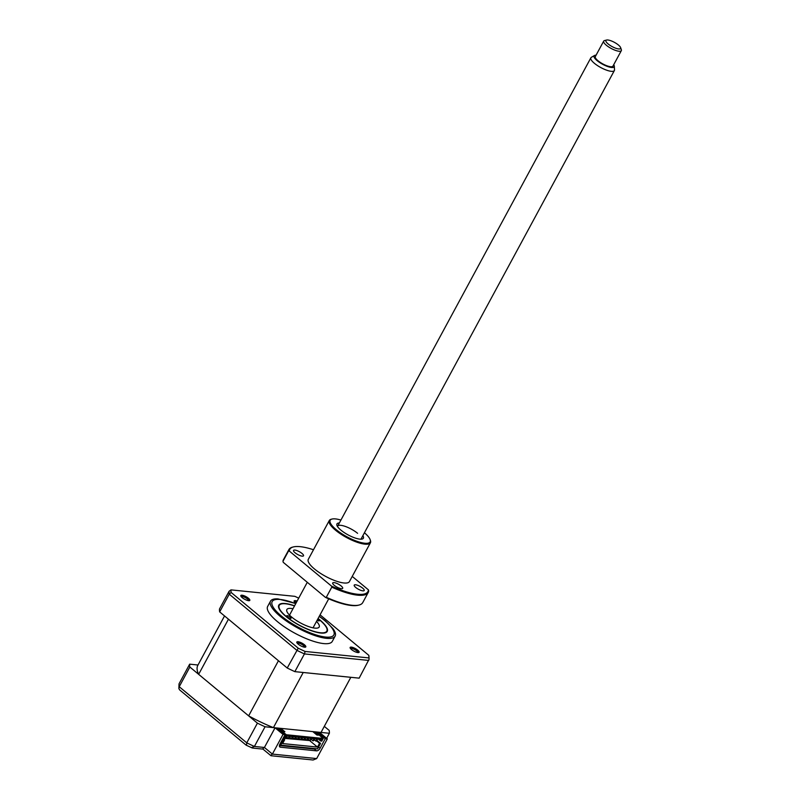 <?xml version="1.0" encoding="UTF-8"?>
<svg xmlns="http://www.w3.org/2000/svg" width="800" height="800" viewBox="0 0 800 800"><rect width="100%" height="100%" fill="white"/><g stroke="black" fill="none" stroke-linecap="round" stroke-linejoin="round"><path stroke-width="1.2" d="M318.08 618.51A27.55 7.96 -151.6 0 1 319.93 619.99A27.55 7.96 -151.6 0 1 327.25 631.38A27.55 7.96 -151.6 0 1 310.91 630.56A27.55 7.96 -151.6 0 1 286.1 616.57A27.55 7.96 -151.6 0 1 278.78 605.17A27.55 7.96 -151.6 0 1 294.57 605.8M248.59 600.68A4.17 1.21 28.4 0 0 247.46 599A4.17 1.21 28.4 0 0 243.77 596.9A4.17 1.21 28.4 0 0 241.25 596.72M357.89 652.59A4.17 1.21 28.4 0 0 356.76 650.9A4.17 1.21 28.4 0 0 353.07 648.81A4.17 1.21 28.4 0 0 350.55 648.62M304.58 647.19A4.17 1.21 28.4 0 0 303.45 645.51A4.17 1.21 28.4 0 0 299.76 643.41A4.17 1.21 28.4 0 0 297.24 643.22M295.8 603.54L277.89 598.88A36.74 10.61 28.4 0 0 270.5 601.18L267.66 606.43A36.74 10.61 28.4 0 0 277.42 621.62A36.74 10.61 28.4 0 0 310.5 640.28A36.74 10.61 28.4 0 0 332.29 641.38L335.13 636.13A36.74 10.61 28.4 0 0 333.01 628.68L325.16 620.7L319.3 616.25M270.5 601.18A36.74 10.61 28.4 0 0 280.26 616.37A36.74 10.61 28.4 0 0 313.34 635.03A36.74 10.61 28.4 0 0 335.13 636.13M297.14 601.06A5.11 1.48 28.4 0 0 294.14 601.42A5.11 1.48 28.4 0 0 295.5 603.03A5.11 1.48 28.4 0 0 295.9 603.35M242.19 597.63A5.11 1.48 28.4 0 0 249.4 600.66A5.11 1.48 28.4 0 0 248.46 598.27A5.11 1.48 28.4 0 0 243.22 595.46A5.11 1.48 28.4 0 0 240.83 596.02A5.11 1.48 28.4 0 0 242.19 597.63M298.18 644.14A5.11 1.48 28.4 0 0 305.39 647.17A5.11 1.48 28.4 0 0 304.45 644.78A5.11 1.48 28.4 0 0 299.21 641.97A5.11 1.48 28.4 0 0 296.82 642.53A5.11 1.48 28.4 0 0 298.18 644.14M351.49 649.54A5.11 1.48 28.4 0 0 358.7 652.56A5.11 1.48 28.4 0 0 357.76 650.17A5.11 1.48 28.4 0 0 352.52 647.37A5.11 1.48 28.4 0 0 350.13 647.93A5.11 1.48 28.4 0 0 351.49 649.54M320.06 614.84L368.81 655.34L369.11 659.21L368.98 657.93L305.11 651.46A77.53 22.39 -151.6 0 1 298.22 648.19L231.14 592.47A77.53 22.39 -151.6 0 1 230.97 589.88L229.07 591.31L219.48 609.03A78.49 22.66 28.4 0 0 219.67 611.9L229.25 594.18L231.14 592.47M368.81 655.34A77.53 22.39 -151.6 0 1 368.98 657.93M219.67 611.9L287.23 668.02A78.49 22.66 28.4 0 0 294.86 671.64L359.17 678.15L369.11 659.21M294.86 671.64L304.44 653.92L305.11 651.46M230.97 589.88L294.84 596.34A77.53 22.39 -151.6 0 1 298.71 598.15M287.23 668.02L298.22 648.19M296.56 602.12A4.17 1.21 28.4 0 0 294.56 602.11M317.09 620.33A2.5 0.72 28.4 0 0 318.78 620.88A2.5 0.72 28.4 0 0 319.34 620.73A2.5 0.72 28.4 0 0 317.78 619.07M290.53 618.36A2.5 0.72 28.4 0 0 291.1 618.21A2.5 0.72 28.4 0 0 289.87 616.75A2.5 0.72 28.4 0 0 287.26 615.67A2.5 0.72 28.4 0 0 286.69 615.82A2.5 0.72 28.4 0 0 287.92 617.28A2.5 0.72 28.4 0 0 290.53 618.36M294.5 605.95A27.05 7.81 28.4 0 0 285.32 603.76A27.05 7.81 28.4 0 0 281.45 603.94A27.05 7.81 28.4 0 0 289.35 618.89A27.05 7.81 28.4 0 0 320.71 632.79A27.05 7.81 28.4 0 0 326.83 628.47A27.05 7.81 28.4 0 0 318 618.66M316.5 621.43A18.37 5.3 -151.6 0 1 319.18 627.01A18.37 5.3 -151.6 0 1 315.03 628.13A18.37 5.3 -151.6 0 1 295.9 620.2A18.37 5.3 -151.6 0 1 286.86 609.54A18.37 5.3 -151.6 0 1 291 608.42A18.37 5.3 -151.6 0 1 293 608.72M198.02 665.01L189.67 664.16A78.49 22.66 28.4 0 0 189.86 667.03L257.42 723.15A78.49 22.66 28.4 0 0 265.05 726.77L275.06 727.79L283.03 734.4L285.08 734.61L279.91 744.17A3.34 1.82 -50.3 0 0 279.83 746.95A3.34 1.82 -50.3 0 0 280.44 747.2L316.53 750.85L314.37 749.06A3.34 1.82 129.7 0 0 315.78 748.7M283.03 734.4L272.39 754.09L270.76 755.32M317.3 732.06L325.27 738.68L327.32 738.89L316.67 758.58L313.09 760L270.99 755.74L262.96 749.11M325.27 738.68L320.1 748.24A3.34 1.82 -50.3 0 1 316.53 750.85M327.32 738.89L319.35 732.27L329.37 733.28L326.64 738.32M329.37 733.28A78.49 22.66 28.4 0 0 329.18 730.41L324.31 726.37M189.67 664.16L179.03 683.85A78.49 22.66 28.4 0 0 179.22 686.72L178.88 688.6L179.68 689.95L246.14 745.16L252.33 748.03L263.02 749.12M189.86 667.03L179.22 686.72L246.77 742.84L246.47 745.16M257.42 723.15L246.77 742.84A78.49 22.66 28.4 0 0 254.4 746.46L251.52 747.57M265.05 726.77L254.4 746.46L264.42 747.47L262.79 748.71M275.06 727.79L264.42 747.47L272.39 754.09L316.67 758.58M277.11 727.99L285.08 734.61M310.28 748.64L309.58 748.07M279.44 745.52L314.37 749.06M178.88 688.6L179.03 683.85M286.3 736.75L286.42 737.5L285.37 738.09L285.36 737.46M288.47 737.71L289.51 737.12L288.45 738.41L288.47 737.71M291.54 738.02L292.59 737.43L292.57 738.13L291.52 738.72L291.54 738.02M294.62 738.33L295.66 737.74L295.64 738.44L294.6 739.03L294.62 738.33M297.69 738.65L298.74 738.05L298.72 738.75L297.67 739.34L297.69 738.65M300.77 738.96L301.81 738.37L301.79 739.06L300.75 739.65L300.77 738.96M303.84 739.27L304.89 738.68L303.82 739.96L303.84 739.27M306.92 739.58L307.96 738.99L307.94 739.68L306.9 740.27L306.92 739.58M309.99 739.89L311.04 739.3L309.97 740.58L309.99 739.89M313.07 740.2L314.12 739.61L314.1 740.31L313.05 740.9L313.07 740.2M316.15 740.51L317.19 739.92L317.17 740.62L316.12 741.21L316.15 740.51M350.83 677.31L321.22 732.08A70.14 20.25 -151.6 0 1 321.01 732.44L273.41 727.62A70.14 20.25 -151.6 0 1 248.64 715.86L198.64 674.33A70.14 20.25 -151.6 0 1 197.82 665.36L224.54 615.95M248.64 715.86L278.45 660.72L228.45 619.2L198.64 674.33M321.01 732.44L350.82 677.31L303.22 672.49L273.41 727.62M315.25 731.85L323.22 738.47L286.31 734.74L278.34 728.12M312.79 731.6L316.88 735L318.32 735.15L314.22 731.75M279.37 728.22L283.46 731.62L284.9 731.77L280.8 728.37M318.51 739.18L320.75 741.04L321.58 739.49L286.73 735.96L285.89 737.51L284.87 737.41L286.31 734.74M283.11 738.27L310.37 740.6M309.84 738.3L311.09 739.27M320.75 741.04L321.77 741.14L323.22 738.47M283.03 738.4L284.68 739.76L282.76 738.91M310.16 741.01L317.48 747.09L282.62 743.56L284.68 739.76M316.82 741.04L319.53 743.29L317.48 747.09M284.87 737.41L283.97 736.66M317.28 739.06L316.93 739.71M317.18 740.59L320.56 743.39L317.59 748.88L280.68 745.14L283.65 739.66M319.53 743.29L320.56 743.39M279.79 744.4L280.68 745.14M618.66 48.94A8.35 2.41 28.4 0 0 620.62 47.62A8.35 2.41 28.4 0 0 615.5 42.97A8.35 2.41 28.4 0 0 607.89 40A8.35 2.41 28.4 0 0 606.62 40.05A8.35 2.41 28.4 0 0 609.01 44.63A8.35 2.41 28.4 0 0 618.66 48.94M620.62 47.62L621.33 49.65A10.02 2.89 -151.6 0 1 621.33 50.64A10.02 2.89 -151.6 0 1 618.97 51.24A10.02 2.89 -151.6 0 1 608.57 46.89A10.02 2.89 -151.6 0 1 603.7 41.11A10.02 2.89 -151.6 0 1 604.52 40.57L606.62 40.05M603.7 41.11L595.33 56.58A10.02 2.89 28.4 0 0 600.2 62.36A10.02 2.89 28.4 0 0 610.61 66.72A10.02 2.89 28.4 0 0 612.96 66.11L621.33 50.64M596.09 55.19A11.43 3.3 28.4 0 0 594.52 55.49A11.43 3.3 28.4 0 0 598.87 61.96A11.43 3.3 28.4 0 0 611.52 67.47A11.43 3.3 28.4 0 0 614.32 66.2A11.43 3.3 28.4 0 0 613.72 64.72M614.32 66.2L614.52 69.83A13.36 3.86 -151.6 0 1 614.38 70.52A13.36 3.86 -151.6 0 1 611.24 71.32A13.36 3.86 -151.6 0 1 597.37 65.5A13.36 3.86 -151.6 0 1 590.87 57.81A13.36 3.86 -151.6 0 1 591.37 57.31L594.52 55.49M362.86 535.69A15.03 4.34 -151.6 0 1 362.15 539.05A15.03 4.34 -151.6 0 1 340.94 530.15A15.03 4.34 -151.6 0 1 336.94 525.42A15.03 4.34 -151.6 0 1 339.36 522.98M360.87 539.19A13.36 3.86 28.4 0 0 361.15 538.84L614.38 70.52M340.93 520.06A22.71 6.56 28.4 0 0 332.06 519.04A22.71 6.56 28.4 0 0 336.22 529.67A22.71 6.56 28.4 0 0 359.51 542.14A22.71 6.56 28.4 0 0 370.15 539.64A22.71 6.56 28.4 0 0 364.44 532.77M370.15 539.64L370.44 540.46A23.38 6.75 -151.6 0 1 370.42 542.76A23.38 6.75 -151.6 0 1 356.56 542.06A23.38 6.75 -151.6 0 1 335.51 530.19A23.38 6.75 -151.6 0 1 329.29 520.52A23.38 6.75 -151.6 0 1 331.22 519.25L332.06 519.04M334.2 585.28A5.68 1.64 28.4 0 0 339.32 588.17A5.68 1.64 28.4 0 0 342.68 588.34A5.68 1.64 28.4 0 0 341.18 585.99A5.68 1.64 28.4 0 0 336.06 583.11A5.68 1.64 28.4 0 0 332.7 582.94A5.68 1.64 28.4 0 0 334.2 585.28M355.73 587.46A5.68 1.64 28.4 0 0 360.84 590.35A5.68 1.64 28.4 0 0 364.21 590.52A5.68 1.64 28.4 0 0 362.7 588.17A5.68 1.64 28.4 0 0 357.59 585.29A5.68 1.64 28.4 0 0 354.22 585.12A5.68 1.64 28.4 0 0 355.73 587.46M295.04 552.75A5.68 1.64 28.4 0 0 300.15 555.63A5.68 1.64 28.4 0 0 303.52 555.8A5.68 1.64 28.4 0 0 302.01 553.46A5.68 1.64 28.4 0 0 296.9 550.57A5.68 1.64 28.4 0 0 293.53 550.4A5.68 1.64 28.4 0 0 295.04 552.75M370.42 542.76L349.44 581.58A23.38 6.75 -151.6 0 1 335.57 580.88A23.38 6.75 -151.6 0 1 314.52 569.01A23.38 6.75 -151.6 0 1 308.31 559.34L329.29 520.52M313.49 549.75A44.42 12.83 28.4 0 0 293.46 546.91A44.42 12.83 28.4 0 0 289.33 551.08L331.51 586.11A44.42 12.83 28.4 0 0 368.41 589.84L352.23 576.41M326.31 597.28A45.09 13.02 28.4 0 0 359.04 605.05A45.09 13.02 28.4 0 0 362.75 602.59L368.23 592.47A45.09 13.02 -151.6 0 1 331.78 587.15L326.31 597.28L325.42 597.36A44.42 12.83 -151.6 0 0 358.2 605.26L359.04 605.05M368.41 589.84L368.69 590.89A45.09 13.02 -151.6 0 1 368.23 592.47M288.91 549.58L283.43 559.7A45.09 13.02 28.4 0 0 282.97 561.28L288.44 551.16A45.09 13.02 -151.6 0 1 288.91 549.58A45.09 13.02 -151.6 0 1 292.62 547.12L293.46 546.91M282.97 561.28L283.25 562.33L325.42 597.36M331.51 586.11L331.78 587.15M288.44 551.16L289.33 551.08M357.6 533.32A13.36 3.86 28.4 0 0 345.58 526.53A13.36 3.86 28.4 0 0 337.65 526.13A13.36 3.86 28.4 0 0 337.52 526.56M295.72 603.69A35.07 10.13 28.4 0 0 272.86 600.74A35.07 10.13 28.4 0 0 281.49 616.1A35.07 10.13 28.4 0 0 325.63 637.06A35.07 10.13 28.4 0 0 324.55 620.46A35.07 10.13 28.4 0 0 319.22 616.4M368.76 660.43L304.44 653.92A78.49 22.66 -151.6 0 1 296.81 650.3L229.25 594.18A78.49 22.66 -151.6 0 1 229.07 591.31M318.61 747L320.1 748.24M279.48 746.39L280.44 747.2M288.31 736.13L289.51 737.12M291.39 736.44L292.59 737.43M294.46 736.75L295.66 737.74M297.54 737.06L298.74 738.05M300.62 737.37L301.81 738.37M303.69 737.68L304.89 738.68M306.77 737.99L307.96 738.99M312.92 738.62L314.12 739.61M315.99 738.93L317.19 739.92M313.02 738.63L316.12 741.21M309.94 738.31L313.05 740.9M306.87 738L309.97 740.58M303.79 737.69L306.9 740.27M300.71 737.38L303.82 739.96M297.64 737.07L300.75 739.65M294.56 736.76L297.67 739.34M291.49 736.45L294.6 739.03M288.41 736.14L291.52 738.72M286.35 736.67L288.45 738.41M283.87 736.85L285.37 738.09M328.72 598.82L313.04 627.83M590.87 57.81L337.65 526.13M307.29 582.29L289.53 615.13"/></g></svg>
